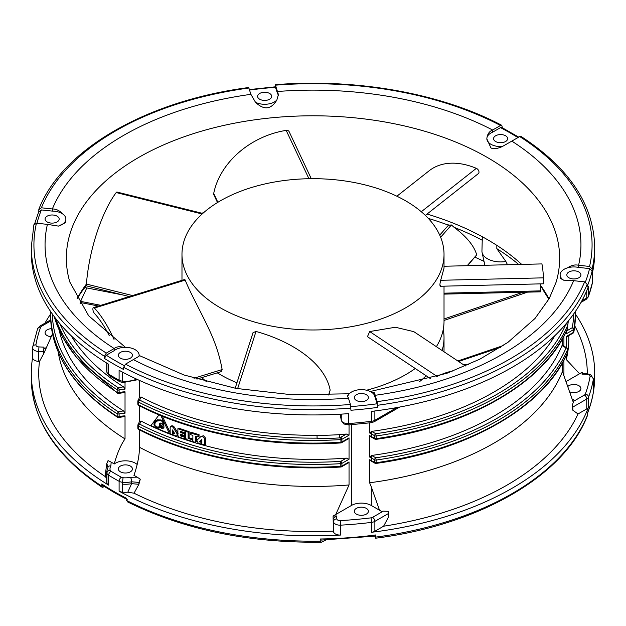 <?xml version="1.0" encoding="UTF-8"?>
<svg xmlns="http://www.w3.org/2000/svg" width="626" height="626" viewBox="0 0 626 626"><rect width="100%" height="100%" fill="white"/><g stroke="black" fill="none" stroke-linecap="round" stroke-linejoin="round"><path stroke-width="0.94" d="M133.369 359.606A267.944 154.692 0 0 0 348.424 398.159L350.458 404.49A279.079 161.125 180 0 1 125.49 364.16L139.035 356.28L139.144 355.278A13.756 7.942 180 0 1 139.035 356.28M106.303 353.08A279.079 161.125 180 0 1 36.449 223.2L47.412 224.374A267.944 154.692 0 0 0 114.182 348.533L106.303 353.08L104.448 356.296L104.448 358.432A281.7 162.635 180 0 0 113.807 364.105A281.7 162.635 180 0 0 123.635 369.512L123.635 367.368L125.49 364.16M348.212 397.51L348.424 398.159M350.458 404.49L350.936 410.257A281.7 162.635 180 0 0 377.619 407.401L377.142 401.634L374.278 392.721L374.278 394.857L377.142 403.778A279.079 161.125 180 0 1 350.85 406.603M348.072 397.518A13.756 7.942 180 0 1 347.594 395.577M370.24 391.516L446.847 373.299L479.837 359.175L507.905 342.375L534.98 318.509L549.26 298.5L556.17 282.036A246.652 142.399 0 0 0 559.652 258.194A246.652 142.399 0 0 0 487.411 157.502A246.652 142.399 0 0 0 218.607 126.632A246.652 142.399 0 0 0 66.348 258.194A246.652 142.399 0 0 0 69.83 282.036L88.642 315.762L125.435 347.336M347.798 396.211A13.756 7.942 180 0 1 349.128 393.942L347.594 395.679M349.128 393.942A13.756 7.942 180 0 1 370.506 391.649L374.278 393.018M374.278 392.721A13.756 7.942 180 0 1 375.037 394.638L374.896 394.654M375.107 395.303A267.944 154.692 0 0 0 573.643 280.683L563.611 280.166L560.121 278.249L560.121 274.877A13.756 7.942 180 0 1 567.571 267.818A13.756 7.942 180 0 1 578.588 267.419L589.551 268.585A279.079 161.125 180 0 1 585.388 282.036M521.043 136.452L519.697 136.562A279.079 161.125 180 0 1 589.551 266.449L578.588 265.275C575.02 264.43 571.35 265.275 567.571 267.818M578.588 267.419L578.588 265.275A267.944 154.692 0 0 0 511.818 141.116L502.342 146.523C497.044 148.871 493.225 149.309 490.886 147.853L486.864 138.886M249.367 89.581L275.291 86.826L277.576 93.626L277.576 91.49A267.944 154.692 0 0 1 492.631 130.036C489.524 131.217 487.638 133.753 486.965 137.65A13.756 7.942 180 0 1 492.631 132.18L500.51 127.626L501.794 127.477L518.719 137.133M501.77 125.325C441.385 93.352 356.225 78.093 275.291 84.69L278.398 94.542L276.872 99.988C271.089 109.605 263.961 110.372 255.494 102.273L250.893 94.338A267.944 154.692 0 0 0 52.357 208.967C55.933 208.935 59.102 210.328 61.849 213.145L62.389 213.763A13.756 7.942 180 0 1 65.879 219.045A13.756 7.942 180 0 1 58.429 226.103L65.879 222.426L65.879 219.045M47.412 224.374L58.429 226.103M104.448 358.432L106.303 355.224L114.182 350.67L114.182 348.533C116.467 346.64 119.621 346.264 123.658 347.399A13.756 7.942 180 0 1 135.114 349.66A13.756 7.942 180 0 1 139.144 355.278M521.693 264.399A246.652 142.399 0 0 0 487.411 239.609A246.652 142.399 0 0 0 427.065 214.045M203.646 212.66A246.652 142.399 0 0 0 201.791 213.2M86.435 284.024A246.652 142.399 0 0 0 76.982 298.946A249.93 144.293 180 0 1 85.887 286.192L85.269 287.577M482.325 236.761L481.942 251.136A18.67 10.783 0 0 0 482.083 252.481A18.67 10.783 0 0 0 487.411 258.757A18.67 10.783 0 0 0 505.878 261.48L496.825 248.663A249.93 144.293 180 0 1 518.704 264.469M548.853 299.236L543.227 290.268A249.93 144.293 180 0 1 549.018 298.954A246.652 142.399 0 0 0 540.77 285.659M507.49 264.735L505.878 261.48M543.227 290.268L541.96 287.248M419.295 381.852A131.022 75.644 0 0 0 426.157 375.764M442.113 350.497A131.022 75.644 0 0 0 444.022 337.625A131.022 75.644 0 0 0 443.247 329.409M206.705 381.852A131.022 75.644 180 0 1 201.775 377.611M325.943 539.98L321.381 542.226L320.238 541.13L320.238 538.994L321.381 540.082L375.67 536.059M321.381 542.226C247.865 542.953 183.152 529.455 127.242 501.739L126.632 498.366A281.7 162.635 0 0 1 113.807 491.41A281.7 162.635 -0 0 1 101.756 484.008L102.257 487.318L104.558 486.668M575.372 314.002A281.7 162.635 180 0 1 594.7 373.198A281.7 162.635 180 0 1 593.338 389.169A6.55 3.779 0 0 0 593.37 388.793L593.37 378.902A6.55 3.779 180 0 1 593.338 379.27A281.7 162.635 180 0 1 588.534 397.142L588.534 407.033A281.7 162.635 180 0 1 371.601 532.28A6.55 3.779 0 0 0 374.872 531.255L383.605 526.208A274.274 158.347 0 0 0 578.025 413.966L586.758 408.919A6.55 3.779 0 0 0 588.534 407.033M134.034 493.194A274.274 158.347 0 0 0 333.423 531.106L333.478 531.568A6.55 3.779 0 0 0 335.38 533.962A6.55 3.779 0 0 0 340.654 535.05A281.7 162.635 180 0 1 119.104 491.183A6.55 3.779 0 0 0 122.657 492.177A18.67 10.783 0 0 0 127.798 492.208L134.034 493.194L138.894 484.305L140.279 479.18L138.894 482.427L131.616 481.785A18.67 10.783 180 0 1 122.657 482.286A6.55 3.779 180 0 1 119.104 481.284A281.7 162.635 180 0 1 113.807 478.303A281.7 162.635 180 0 1 108.65 475.251L108.65 485.142A281.7 162.635 180 0 1 31.3 373.198A281.7 162.635 180 0 1 32.63 357.415M375.678 537.695L375.663 534.972A281.7 162.635 0 0 1 320.238 538.994M594.606 382.729A281.7 162.635 -0 0 0 594.7 378.55L594.606 380.592A281.7 162.635 0 0 1 587.642 412.589L587.517 415.367C564.691 475.846 478.851 525.191 375.67 538.203M594.606 382.807L594.426 383.597M496.825 248.663L496.825 245.353M79.964 303.954A268.272 154.888 180 0 1 81.247 302.671M86.795 287.937L80.097 302.444L98.501 306.036M86.419 284.267L85.887 286.192M44.955 323.173A281.7 162.635 180 0 1 50.628 314.002M101.756 484.008L102.257 485.181M130.372 466.073A7.042 4.069 0 0 0 122.696 465.188A7.042 4.069 0 0 0 118.345 468.944A7.042 4.069 0 0 0 120.411 471.824A7.042 4.069 0 0 0 128.087 472.7A7.042 4.069 0 0 0 132.43 468.944A7.042 4.069 0 0 0 130.372 466.073M137.188 464.5A14.085 8.13 180 0 0 135.349 463.193A14.085 8.13 180 0 0 114.206 464.007A267.545 154.465 0 0 1 112.672 463.013L111.162 462.137L110.872 465.979A3.279 2.52 -148.5 0 0 108.095 466.918M139.473 429.89L139.473 447.261C139.418 455.462 137.579 464.844 133.948 475.4A267.545 154.465 0 0 0 135.67 476.292L137.18 477.161L130.521 477.325A15.392 8.889 180 0 1 123.134 477.74A3.279 1.894 180 0 1 121.358 477.239A278.421 160.749 180 0 1 116.123 474.297A278.421 160.749 180 0 1 111.021 471.268A3.279 1.894 180 0 1 110.16 470.243A15.392 8.889 180 0 1 110.872 465.979M111.021 471.268A3.279 1.941 -58.7 0 0 108.65 475.251A6.55 3.779 180 0 1 106.921 473.201A18.67 10.783 180 0 1 106.717 471.621L108.259 466.456L106.67 463.827L108.055 460.572L111.162 462.137M137.18 477.161L140.279 479.18M333.423 531.106L333.087 516.067L336.365 515.926L333.095 518.751L333.478 521.677A3.279 2.668 -7.4 0 1 336.749 518.86L336.365 515.926M139.473 447.261A255.823 147.697 0 0 0 349.042 484.962L335.739 514.533L333.087 516.067M139.473 380.428L139.473 397.479L141.014 396.954A255.823 147.697 0 0 0 317.022 435.297L317.092 438.13A260.737 150.537 180 0 1 139.473 399.967L138.315 401.978A1.635 0.947 180 0 1 137.83 401.305L137.83 403.981A1.635 0.947 0 0 0 138.315 404.646A1.635 0.947 0 0 0 138.377 404.686L138.362 402.002M139.473 405.82L139.473 421.517L141.014 421.024A255.823 147.697 0 0 0 346.358 458.122L349.042 459.249L341.898 463.373L341.898 466.049A1.635 0.947 60 0 1 341.553 466.8L348.252 462.935L349.042 461.925L349.042 484.962M317.022 435.43A255.823 147.697 0 0 0 339.3 434.663L339.879 437.903A261.457 150.952 180 0 1 317.108 438.685L317.092 438.13M339.3 434.53A255.823 147.697 0 0 0 346.358 434.053L340.74 437.292A1.635 0.947 60 0 1 341.898 439.303A1.635 0.947 180 0 1 340.912 439.577L340.74 437.292A260.737 150.537 180 0 1 339.801 437.355L339.3 434.663M349.042 424.89L349.042 435.18L346.358 434.053M369.622 422.894L369.622 432.989L371.656 431.377A255.823 147.697 0 0 0 554.926 335.63M589.551 268.585L592.133 271.003L592.133 268.867L589.551 266.449M573.643 280.683L584.606 281.856L587.188 284.267L587.188 286.411A281.7 162.635 180 0 0 592.133 271.003M104.448 356.296A281.7 162.635 180 0 1 31.3 246.965L31.3 252.309A281.7 162.635 0 0 0 108.65 364.254L108.65 374.152A281.7 162.635 0 0 0 113.807 377.212A281.7 162.635 0 0 0 119.104 380.193L119.104 370.295A281.7 162.635 0 0 0 348.619 413.645L348.619 423.544A281.7 162.635 0 0 0 371.601 421.29A6.55 3.779 0 0 0 374.872 420.265L396.837 407.581M374.872 410.977L374.872 420.265A3.279 1.894 60 0 1 374.191 421.76L371.32 422.691A3.279 0.556 83 0 0 371.601 421.29L371.601 411.392A281.7 162.635 0 0 0 588.534 286.145L588.534 296.043A281.7 162.635 0 0 0 592.439 282.772L592.439 272.873A281.7 162.635 0 0 0 594.7 252.309L594.7 246.965A281.7 162.635 180 0 1 592.133 268.867M38.812 211.799L41.394 209.929L52.357 211.103L52.357 208.967L41.394 207.793L38.812 209.655L38.812 211.463M492.631 132.18L492.631 130.036L500.51 125.49A279.079 161.125 180 0 0 275.542 85.159L275.064 86.842M502.365 127.782L501.794 125.341L500.51 125.49M519.697 136.562L511.818 141.116M502.342 146.523A13.756 7.942 180 0 1 490.886 144.262A13.756 7.942 180 0 1 486.856 138.643A13.756 7.942 180 0 1 486.965 137.65M495.628 141.523A7.042 4.069 0 0 0 503.304 142.399A7.042 4.069 0 0 0 507.655 138.643A7.042 4.069 0 0 0 505.589 135.772A7.042 4.069 0 0 0 497.913 134.887A7.042 4.069 0 0 0 493.57 138.643A7.042 4.069 0 0 0 495.628 141.523M276.872 99.988A13.756 7.942 180 0 1 255.494 102.273M277.576 93.626A13.756 7.942 180 0 1 278.343 95.582M269.626 93.47A7.042 4.069 0 0 0 261.958 92.585A7.042 4.069 0 0 0 257.607 96.349A7.042 4.069 0 0 0 259.673 99.221A7.042 4.069 0 0 0 267.341 100.105A7.042 4.069 0 0 0 271.692 96.349A7.042 4.069 0 0 0 269.626 93.47M41.394 207.793A279.079 161.125 180 0 1 248.858 88.008L248.577 87.546C146.805 100.802 62.248 149.387 38.945 208.998L38.812 209.655M248.858 88.008L250.893 94.338M38.914 211.205L34.735 223.552M52.357 211.103A13.756 7.942 180 0 1 61.849 213.435A13.756 7.942 180 0 1 62.389 213.763M47.138 221.925A7.042 4.069 0 0 0 54.814 222.801A7.042 4.069 0 0 0 59.165 219.045A7.042 4.069 0 0 0 57.099 216.173A7.042 4.069 0 0 0 49.423 215.289A7.042 4.069 0 0 0 45.08 219.045A7.042 4.069 0 0 0 47.138 221.925M36.449 223.2L33.867 225.063M31.3 246.965L33.898 224.718M114.182 350.67A13.756 7.942 180 0 1 123.658 347.399M130.372 352.407A7.042 4.069 0 0 0 122.696 351.522A7.042 4.069 0 0 0 118.345 355.278A7.042 4.069 0 0 0 120.411 358.158A7.042 4.069 0 0 0 128.087 359.034A7.042 4.069 0 0 0 132.43 355.278A7.042 4.069 0 0 0 130.372 352.407M71.074 335.63A255.823 147.697 0 0 0 123.619 386.915L125.028 389.137L125.028 382.689M114.206 464.007C117.258 453.114 120.873 444.757 125.028 438.928L125.028 415.883L124.417 416.595L118.846 417.456A1.635 0.595 74 0 0 119.12 416.728A14.085 8.13 180 0 1 125.028 415.883M59.22 330.309A255.823 147.697 0 0 0 123.619 410.985L125.028 413.207L125.028 391.813L124.417 392.525L118.846 393.386A1.635 0.595 74 0 0 119.12 392.659A14.085 8.13 180 0 1 125.028 391.813M58.226 352.117A255.823 147.697 0 0 0 125.028 438.928M52.49 333.83L43.781 353.557L39.493 361.413A274.274 158.347 0 0 0 105.16 476.527L106.717 478.319M108.196 460.65L106.67 463.827L105.16 476.527M106.67 465.697L107.969 467.129M110.16 470.243A3.279 2.645 -14.4 0 0 106.921 473.201L106.921 475.071A18.67 10.783 180 0 1 106.717 473.491L106.717 481.519A18.67 10.783 0 0 0 106.921 483.092A6.55 3.779 0 0 0 108.65 485.142M32.662 357.235A6.55 3.779 0 0 0 32.63 357.602A6.55 3.779 0 0 0 34.547 360.279A6.55 3.779 0 0 0 38.695 361.374L39.493 361.413M474.993 257.231A268.272 154.888 180 0 1 484.015 261.355M467.575 265.682L476.707 254.837C474.093 245.783 466.558 236.612 454.093 227.324A249.93 144.293 180 0 1 482.325 240.29M428.301 218.404A249.93 144.293 180 0 1 448.466 225.164M454.093 227.324L451.432 224.969L448.584 225.211M587.266 373.745A274.274 158.347 0 0 0 574.778 325.958M582.227 373.526L582.227 372.227L579.574 373.753L566.272 359.543A255.823 147.697 0 0 0 568.823 338.736L568.823 335.583M582.117 373.526L581.984 374.121L587.063 374.34L587.204 373.745L590.772 374.724L593.37 378.902M582.227 372.227L581.984 374.121M383.605 526.208L388.785 516.505L388.785 513.328A3.279 1.894 -120 0 0 388.269 511.34L383.276 511.16A270.033 155.897 180 0 1 383.026 511.199M573.792 401.063A270.033 155.897 180 0 1 573.729 401.203L572.328 405.069L572.328 408.739L572.845 410.233L578.025 413.966M563.916 360.232L563.916 375.733L573.267 402.268M563.916 375.733L562.477 371.429L562.477 362.884M371.648 461.315L374.958 463.224A1.635 0.947 -60 0 1 374.614 462.473L374.614 459.797L371.312 457.888L371.312 460.564A1.635 0.947 120 0 0 371.648 461.315L369.622 459.734L369.622 482.771A255.823 147.697 0 0 0 562.477 371.429M369.622 482.771L371.312 486.934L371.312 505.495A14.085 8.13 180 0 0 351.389 505.495L335.739 514.533M383.01 511.168A269.978 155.866 0 0 1 381.524 511.395L379.528 510.245L371.312 486.934M379.528 510.245L371.312 505.495M356.374 514.118A7.042 4.069 0 0 0 364.042 515.002A7.042 4.069 0 0 0 368.393 511.246A7.042 4.069 0 0 0 366.327 508.375A7.042 4.069 0 0 0 358.659 507.49A7.042 4.069 0 0 0 354.308 511.246A7.042 4.069 0 0 0 356.374 514.118M138.894 482.427L138.894 484.305L131.593 483.655L127.798 492.208M349.042 435.18L341.898 439.303L341.898 441.979L349.042 437.856L349.042 459.249M371.656 431.377A15.72 9.077 -0 0 1 372.47 431.815A1.635 0.947 120 0 0 371.312 433.818L371.312 436.494A1.635 0.947 120 0 0 371.648 437.245L369.622 435.665L369.622 457.058L371.656 455.446A255.823 147.697 0 0 0 562.007 345.552L562.477 345.716M371.648 437.245L374.958 439.155A1.635 0.947 -60 0 1 374.614 438.403L374.614 435.727A1.635 0.947 -60 0 1 375.772 433.724A260.737 150.537 180 0 0 566.068 323.861A1.635 0.947 -60 0 1 566.882 323.775A1.635 1.635 0 0 1 567.704 325.191A1.635 0.947 180 0 1 567.657 325.426A1.635 1.299 -156.7 0 0 566.068 323.861L566.006 323.822M372.47 431.815L375.772 433.724L376.171 435.978A1.635 0.947 180 0 1 374.614 435.727L371.312 433.818A14.085 8.13 -0 0 0 369.622 432.989M369.622 435.665A14.085 8.13 180 0 1 371.312 436.494L374.614 438.403A1.635 0.947 0 0 0 376.171 438.654L376.007 439.358C468.592 426.635 545.309 382.486 567.571 328.517A1.635 1.299 -156.7 0 0 567.657 328.094A1.635 0.947 0 0 0 567.704 327.868A1.635 0.947 0 0 0 567.657 327.641M562.477 345.223L562.477 338.815M566.78 330.309A255.823 147.697 0 0 1 566.64 330.943L566.272 333.83L566.272 331.42M566.272 359.543L566.272 355.49M566.272 347.493L566.64 336.295M579.574 373.753L565.998 381.594M566.381 336.991L573.072 333.134A1.635 0.947 -120 0 0 573.416 332.383L573.416 329.706A1.635 0.947 -120 0 0 572.258 327.703A1.635 1.33 10.5 0 1 573.885 329.135L573.885 331.811A1.635 1.33 10.5 0 1 573.87 332.015L575.372 315.7A262.372 151.484 -0 0 1 573.885 331.811A1.635 0.947 -0 0 1 573.416 332.383L566.272 336.506M567.704 325.481A255.823 147.697 0 0 0 568.306 321.044M117.179 413.833L118.392 411.869A1.635 0.595 74 0 1 119.12 414.06L117.179 413.833A262.372 151.484 180 0 1 50.628 313.023A262.372 151.484 180 0 1 50.636 311.529L50.628 315.7A262.372 151.484 -0 0 0 117.172 416.517L117.179 413.833M38.937 346.921L38.695 351.483A6.55 3.779 180 0 1 34.547 350.38A6.55 3.779 180 0 1 32.63 347.712A6.55 3.779 180 0 1 32.662 347.336A3.279 2.66 9.7 0 1 32.701 346.945A3.279 2.66 9.7 0 1 35.925 344.848A3.279 1.894 180 0 0 36.864 346.374A3.279 1.894 180 0 0 38.937 346.921L44.016 347.14L43.773 349.034L46.426 347.5M51.575 328.658A7.042 4.069 0 0 0 45.08 332.711A7.042 4.069 0 0 0 47.138 335.591A7.042 4.069 0 0 0 51.183 336.741M43.773 349.034L43.781 353.557M578.862 272.005A7.042 4.069 0 0 0 571.186 271.121A7.042 4.069 0 0 0 566.835 274.877A7.042 4.069 0 0 0 568.901 277.756A7.042 4.069 0 0 0 576.577 278.633A7.042 4.069 0 0 0 580.92 274.877A7.042 4.069 0 0 0 578.862 272.005M563.611 280.166A13.756 7.942 180 0 1 560.121 274.877M377.619 407.401L377.142 403.778M370.506 391.649A13.756 7.942 180 0 1 371.093 391.97A13.756 7.942 180 0 1 374.278 394.857M366.327 394.709A7.042 4.069 0 0 0 358.659 393.824A7.042 4.069 0 0 0 354.308 397.58A7.042 4.069 0 0 0 356.374 400.452A7.042 4.069 0 0 0 364.042 401.336A7.042 4.069 0 0 0 368.393 397.58A7.042 4.069 0 0 0 366.327 394.709M573.737 401.047A269.978 155.866 0 0 0 574.136 400.194L572.141 399.044M569.582 391.766A7.042 4.069 0 0 0 576.992 392.197A7.042 4.069 0 0 0 580.92 388.543A7.042 4.069 0 0 0 578.862 385.671A7.042 4.069 0 0 0 567.743 386.547M572.328 405.069A3.279 1.894 60 0 1 572.845 407.057L572.845 410.233M369.622 457.058A14.085 8.13 -0 0 1 371.312 457.888A1.635 0.947 120 0 1 372.47 455.885L375.772 457.794L376.171 460.047A1.635 0.947 180 0 1 374.614 459.797A1.635 0.947 -60 0 1 375.772 457.794A260.737 150.537 180 0 0 566.068 347.931A1.635 0.947 -60 0 1 566.882 347.845A1.635 1.635 0 0 1 567.704 349.269A1.635 0.947 180 0 1 567.657 349.496A1.635 1.299 -156.7 0 0 566.068 347.931L562.758 346.022A15.72 9.077 -0 0 1 562.007 345.552M567.571 352.587A1.635 1.299 -156.7 0 0 567.657 352.164L567.657 349.496A262.372 151.484 180 0 1 376.171 460.047L376.007 463.428C468.592 450.704 545.309 406.556 567.571 352.587A1.635 1.635 0 0 0 567.704 351.937A1.635 0.947 0 0 0 567.657 351.71M139.473 429.389A1.635 1.197 40.7 0 1 138.377 428.63M138.002 424.96A1.635 1.197 40.7 0 1 138.229 424.311A1.635 1.197 40.7 0 1 139.473 424.037L138.362 426.071L138.377 428.755A1.635 0.892 117.2 0 0 138.722 429.506C193.035 457.739 268.327 471.691 340.841 467.012L340.74 461.37A1.635 0.947 60 0 1 341.898 463.373A1.635 0.947 180 0 1 340.912 463.647A262.372 151.484 180 0 1 138.377 426.079M138.362 426.071L138.315 426.048A1.635 0.947 180 0 1 137.83 425.375L137.83 428.051A1.635 0.947 -0 0 0 138.315 428.724A1.635 0.947 0 0 0 138.377 428.755A262.372 151.484 -0 0 0 340.912 466.315A1.635 0.947 0 0 0 341.898 466.049L349.042 461.925M137.83 425.375A1.635 1.635 0 0 1 138.229 424.311L139.473 421.548M349.042 437.856L348.252 438.865L341.553 442.723A1.635 0.947 60 0 0 341.898 441.979A1.635 0.947 -0 0 1 340.912 442.246L340.912 439.577A262.372 151.484 180 0 1 138.377 402.009M201.869 439.804L200.273 441.228A255.823 147.697 0 0 0 201.869 441.682M201.869 443.717L201.282 444.061A257.13 148.456 0 0 1 198.27 443.208L196.807 440.305L200.876 436.58L202.511 436.314L204.538 438.583L204.538 444.953L205.524 444.382L205.524 438.02L203.497 435.751L201.118 436.408M170.155 432.613L162.392 416.282M173.05 434.381L172.518 434.687A257.13 148.456 0 0 1 170.155 433.787L170.155 427.425L171.626 425.868L172.901 425.844L174.364 427.112L178.089 433.364M172.518 434.687L172.518 429.96L174.85 433.849A257.13 148.456 180 0 1 173.05 433.184L173.997 432.636A255.823 147.697 0 0 0 174.153 432.699M173.465 432.949L173.465 431.549M184.983 431.157A257.13 148.456 180 0 1 177.886 428.716L178.84 428.168A255.823 147.697 0 0 0 185.945 430.602L184.983 431.157L184.983 432.863L185.617 432.496M185.945 431.173L185.945 430.602M181.282 434.436L181.282 435.258L180.327 435.813L180.327 434.108A257.13 148.456 0 0 0 184.373 435.485L185.327 434.937L185.327 433.231A255.823 147.697 0 0 1 181.282 431.854L181.282 431.611M181.282 435.258A255.823 147.697 0 0 0 185.617 436.729M188.129 432.183A257.13 148.456 180 0 1 185.617 431.369L186.579 430.813A255.823 147.697 0 0 0 189.091 431.627L188.129 432.183L188.129 438.419L189.091 437.864L189.091 431.627M189.091 437.864A255.823 147.697 0 0 0 192.878 439.045M198.074 435.211A257.13 148.456 180 0 1 190.32 432.879L191.29 432.323A255.823 147.697 0 0 0 199.052 434.647L198.074 435.211L198.074 436.917L199.052 436.353L199.052 434.647M198.074 436.917A257.13 148.456 0 0 1 195.476 436.15L195.476 441.815L196.447 441.252L196.447 436.439M196.447 441.252L195.789 441.627M139.473 405.319A1.635 1.197 40.7 0 1 138.377 404.56M138.002 400.883A1.635 1.197 40.7 0 1 138.229 400.241A1.635 1.197 40.7 0 1 139.473 399.967A15.72 9.077 -0 0 0 141.014 396.954M339.801 437.355L339.879 437.903M201.869 442.011L201.282 442.355L201.282 444.061M200.273 441.228L199.295 441.8A257.13 148.456 180 0 0 201.282 442.355M204.538 444.953A257.13 148.456 0 0 1 201.869 444.225L201.869 439.491L199.295 441.8M170.155 433.028L169.372 433.482A257.13 148.456 0 0 1 150.952 425.617L158.996 414.874M169.372 433.482L160.929 415.68M162.134 428.411L163.464 428.161L163.973 426.869L163.511 422.214L161.884 420.336A257.13 148.456 0 0 1 160.976 419.952L157.298 419.882L154.458 422.073L153.988 424.624L155.718 427.268A257.13 148.456 180 0 0 156.602 427.668L158.441 428.067L160.616 427.628L162.134 428.411L163.542 427.894L162.603 428.442M164.051 427.816L163.542 427.894M161.078 427.973L162.517 427.707L161.578 428.254M162.517 427.707L163.073 427.871M163.535 425.344L160.616 427.628M162.009 427.433L161.555 427.088M154.559 426.079L155.154 425.743L155.882 426.478A257.13 148.456 0 0 0 156.586 426.791L157.322 427.034A255.823 147.697 0 0 0 157.541 427.128L160.24 427.448L159.309 427.988M159.38 427.527L158.441 428.067M158.441 427.409L157.509 427.949M157.541 427.128L156.602 427.668M156.555 426.783L155.718 427.268M155.733 426.369L155.099 426.736M154.857 424.984L154.192 425.367M155.17 425.774L154.825 424.162L153.988 424.624M154.919 423.614L154.919 423.176L153.988 423.716M154.919 423.176L155.076 422.339L154.145 422.879M155.076 422.339L155.389 421.533L154.458 422.073M155.389 421.533L155.858 420.899L154.927 421.439M155.858 420.899L156.523 420.226L155.584 420.766M156.523 420.226L157.314 419.71M163.691 423.833L162.619 424.256L163.23 425.523M161.571 425.985L159.966 426.822L162.619 424.256M163.769 422.894L162.643 424.193L161.078 423.356L159.716 423.591L159.215 424.866L159.912 426.846L157.322 427.034M159.912 426.846L160.851 426.306L160.154 424.326L160.655 423.051M161.946 420.273L159.622 419.999L156.985 421.102L161.86 420.328M160.679 427.597L159.966 426.822M162.963 426.283L161.211 427.378M162.752 426.196L162.024 426.822M163.691 422.941L162.643 424.193M163.613 423.583L162.674 424.123M163.535 422.315L162.83 423.434M163.331 421.908L162.83 422.714M163.081 421.47L162.478 421.822L162.705 422.268M162.752 421.079L162.126 421.439L162.478 421.822M162.408 420.727L161.735 421.118L162.126 421.439M161.735 421.118A257.13 148.456 180 0 1 161.015 420.813M161.187 420.062L160.256 420.602M160.389 419.96L159.45 420.5M159.622 419.999L158.683 420.539M158.722 420.226L157.783 420.766M154.825 424.162L155.209 422.785L156.985 421.102M160.679 426.063L159.74 426.603M160.389 425.43L159.45 425.97M160.217 424.89L159.278 425.43M160.154 424.326L159.215 424.866M160.225 423.818L159.286 424.358M160.405 423.379L159.466 423.927M170.679 426.416L171.954 426.392L173.418 427.66L177.135 433.912L176.962 435.868L175.781 435.899A257.13 148.456 0 0 1 173.05 434.89L173.05 433.184M185.617 437.034L184.349 438.889L185.617 438.153L186.869 439.718A257.13 148.456 0 0 0 191.642 441.228L192.292 440.853L191.642 441.228M184.983 437.394A257.13 148.456 180 0 1 180.327 435.813M185.327 433.231L184.373 433.787L184.373 435.485M181.282 431.854L180.327 432.409A257.13 148.456 180 0 0 184.373 433.787M184.983 432.863A257.13 148.456 0 0 1 180.327 431.283L180.327 432.409M184.349 438.889A257.13 148.456 0 0 1 179.099 437.089L177.886 435.532L177.886 428.716M192.878 439.389L192.292 439.726L192.292 440.853L192.878 440.516M192.292 439.726A257.13 148.456 180 0 1 188.129 438.419M185.617 438.177L185.617 431.369M195.476 441.815L194.811 442.191L195.476 441.815M194.811 442.191A257.13 148.456 0 0 1 192.878 441.604L192.878 435.375A257.13 148.456 0 0 1 190.32 434.585L190.32 432.879M181.978 254.328A131.022 75.644 180 0 0 301.012 329.659A131.022 75.644 180 0 0 441.831 268.116A131.022 75.644 0 0 0 444.022 254.328A131.022 75.644 0 0 0 324.988 178.997A131.022 75.644 0 0 0 184.169 240.54A131.022 75.644 180 0 0 181.978 254.328L181.978 280.338M444.022 254.328L444.022 268.124L440.696 280.291C439.663 284.54 439.663 286.325 440.696 285.644M436.369 346.671A131.022 75.644 180 0 0 441.831 334.973A131.022 75.644 0 0 0 444.022 321.193L444.022 286.16M396.884 196.22L429.186 170.757A76.302 50.268 51.7 0 1 476.347 168.339A3.279 2.16 51.7 0 1 478.741 170.89A3.279 2.16 51.7 0 1 478.374 173.59L425.344 215.399M217.496 202.542L213.865 194.835A3.279 2.582 -25.2 0 1 213.709 193.473A76.302 60.119 -25.2 0 1 286.168 130.38A3.279 2.582 -25.2 0 1 289.134 131.663L311.286 178.692M129.285 296.56L86.912 285.996A3.279 1.064 -76 0 1 86.427 284.071A76.302 24.704 -76 0 1 116.201 192.558A3.279 1.064 -76 0 1 116.992 192.057L202.769 213.443M415.241 368.495A131.022 75.644 180 0 1 366.554 390.225M236.933 382.783A131.022 75.644 180 0 1 217.269 372.838M465.361 365.983L413.802 331.647L395.397 327.249L369.692 331.553L367.446 336.678M328.877 394.99L330.152 390.061C324.565 361.601 289.329 340.544 255.995 331.467L253.037 332.625L235.18 388.245M221.213 371.625L222.136 369.567C219.648 355.349 214.804 340.935 207.589 326.334C201.415 312.977 189.529 291.364 185.226 280.096L184.772 279.478L93.454 307.593A3.279 1.26 -107.1 0 0 92.969 310.034A3.279 1.26 -107.1 0 0 94.416 313.391A69.752 26.801 72.9 0 1 109.323 335.771M453.498 370.835A76.302 47.075 123.7 0 0 437.105 376.445A3.279 2.019 123.7 0 0 436.525 376.805M444.022 266.246L541.709 263.922A76.302 2.559 88.6 0 1 543.517 277.842L543.595 283.797L440.242 286.254M540.801 283.86A69.752 2.34 -91.4 0 0 540.692 290.871L540.637 291.833L444.022 294.126M114.018 339.409A76.302 29.32 -107.1 0 0 94.424 308.047A3.279 1.26 -107.1 0 0 93.454 307.593M123.619 386.915A15.72 9.077 0 0 0 118.392 387.799L118.392 387.799A260.737 150.537 180 0 1 59.846 323.642M457.841 360.967L503.226 345.591M444.022 320.434L527.507 292.146M540.731 287.663L541.905 287.264M593.338 389.169L593.338 379.27A3.279 2.66 -170.3 0 0 590.075 376.414A278.421 160.749 180 0 1 585.333 394.075A3.279 1.894 180 0 1 584.441 395.014A3.279 1.894 -120 0 1 586.758 399.028L572.845 407.057M371.601 532.28L371.601 522.381A281.7 162.635 180 0 1 340.654 525.159L340.654 535.05M119.104 491.183L119.104 481.284A3.279 1.839 -61.3 0 1 121.358 477.239M126.632 500.51A281.7 162.635 0 0 0 320.238 541.13M375.663 537.116A281.7 162.635 -0 0 0 587.642 414.725M464.915 365.678L465.987 365.709M100.817 305.324L80.527 301.364M31.3 373.198L31.3 378.55A281.7 162.635 -0 0 0 101.756 486.144M122.657 492.177L122.657 482.286A3.279 0.391 -85.1 0 1 123.134 477.74M122.657 484.156A18.67 10.783 180 0 0 131.593 483.655L131.616 481.785A3.279 0.892 -101.5 0 0 130.521 477.325M341.319 420.594A3.279 2.66 -10.1 0 1 341.272 420.179A6.55 3.779 0 0 0 343.158 422.464A6.55 3.779 0 0 0 348.619 423.544L348.447 424.929L371.32 422.691M340.2 414.193L341.272 420.179L341.272 414.13M122.657 372.204L122.657 381.187A3.279 0.391 94.9 0 0 122.852 382.58L119.785 381.688A3.279 1.839 118.7 0 1 119.104 380.193A6.55 3.779 0 0 0 122.657 381.187A18.67 10.783 0 0 0 136.632 379.129M587.188 284.267A281.7 162.635 180 0 1 377.619 405.265M350.936 408.121A281.7 162.635 180 0 1 123.635 367.368M500.51 127.626A279.079 161.125 180 0 1 510.339 133.033A279.079 161.125 180 0 1 517.929 137.587M249.516 90.058A279.079 161.125 180 0 1 275.542 87.296M36.957 223.255A279.079 161.125 180 0 1 41.394 209.929M124.151 365.592A279.079 161.125 180 0 1 115.661 360.897A279.079 161.125 180 0 1 106.303 355.224M117.539 417.284A1.635 1.002 -57.1 0 1 117.508 417.26A1.635 1.002 -57.1 0 1 117.172 416.517A1.635 0.947 -0 0 0 117.234 416.556A1.635 0.947 0 0 0 119.12 416.728L119.12 414.06A14.085 8.13 0 0 1 125.028 413.207M54.196 316.545A262.372 151.484 -0 0 0 117.172 392.439A1.635 0.947 0 0 0 117.234 392.479A1.635 0.947 0 0 0 119.12 392.659L119.12 389.982A1.635 0.947 180 0 1 117.234 389.81A1.635 0.947 180 0 1 117.172 389.771A1.635 1.002 -57.1 0 1 118.392 387.799A1.635 0.595 74 0 1 119.12 389.982A14.085 8.13 0 0 1 125.028 389.137M106.717 473.491L106.717 471.621M106.921 475.071L106.921 483.092M35.925 344.848A278.421 160.749 180 0 1 40.667 327.187A3.279 1.894 180 0 1 41.559 326.248A3.279 1.894 60 0 0 39.915 326.083L37.591 328.728A3.279 2.614 20.2 0 1 40.667 327.187M467.184 265.698L476.707 254.837M440.641 237.262L451.432 224.969M587.063 374.34A3.279 1.894 180 0 1 589.136 374.888A3.279 1.894 180 0 1 590.075 376.414M586.758 408.919L586.758 399.028A6.55 3.779 180 0 0 588.534 397.142A3.279 2.614 -159.8 0 0 585.333 394.075M372.556 517.35A3.279 1.894 60 0 1 374.872 521.356A6.55 3.779 180 0 1 371.601 522.381A3.279 0.556 -97 0 0 370.921 517.858A3.279 1.894 180 0 0 372.556 517.35L383.276 511.16M370.921 517.858A278.421 160.749 180 0 1 340.333 520.597A3.279 1.894 180 0 1 337.696 520.057A3.279 1.894 180 0 1 336.749 518.86M333.478 531.568L333.478 521.677A6.55 3.779 180 0 0 335.38 524.064A6.55 3.779 180 0 0 340.654 525.159L340.333 520.597M388.785 513.328L374.872 521.356L374.872 531.255M351.389 505.495L351.389 424.702M369.622 459.734A14.085 8.13 180 0 1 371.312 460.564L374.614 462.473A1.635 0.947 0 0 0 376.171 462.724A262.372 151.484 -0 0 0 567.657 352.164A1.635 0.947 0 0 0 567.704 351.937L567.704 349.269M567.657 325.426A262.372 151.484 180 0 1 376.171 435.978L376.171 438.654A262.372 151.484 -0 0 0 567.657 328.094L567.657 325.426M563.916 336.162L563.916 346.131M575.372 315.7L575.372 313.023A262.372 151.484 180 0 1 573.885 329.135A1.635 0.947 180 0 1 573.416 329.706L566.272 333.83M566.64 330.943L572.258 327.703A260.737 150.537 180 0 0 573.706 313.916M117.539 393.214A1.635 1.002 -57.1 0 1 117.508 393.191A1.635 1.002 -57.1 0 1 117.172 392.439L117.172 389.771A262.372 151.484 180 0 1 55.651 318.462M118.846 393.386A1.635 1.635 0 0 1 117.508 393.191L76.427 357.509L62.772 337.461L54.126 316.451M123.619 410.985A15.72 9.077 0 0 0 118.392 411.869A260.737 150.537 180 0 1 52.294 313.916M118.846 417.456A1.635 1.635 0 0 1 117.508 417.26L117.508 417.26C73.782 388.331 51.488 354.472 50.628 315.7M50.776 320.919L41.559 326.248M43.781 351.718L38.695 351.483L38.695 361.374M106.921 363.197L106.921 372.102A6.55 3.779 0 0 0 108.65 374.152A3.279 1.941 121.3 0 0 109.323 375.647L106.983 372.642L106.717 370.522A18.67 10.783 0 0 0 106.921 372.102A3.279 2.645 165.6 0 0 106.983 372.634M592.384 283.273A3.279 2.653 12.5 0 0 592.439 282.772A6.55 3.779 0 0 0 592.493 282.295L592.493 272.639M588.534 296.043A3.279 2.614 20.2 0 1 588.409 296.779L586.085 299.431A3.279 1.894 -120 0 0 586.758 297.929A6.55 3.779 0 0 0 588.534 296.043M581.937 300.715L586.758 297.929L586.758 290.652M584.606 281.856A279.079 161.125 180 0 1 377.142 401.634M573.729 401.203L584.441 395.014M372.47 455.885A15.72 9.077 -0 0 0 371.656 455.446M566.882 347.845L563.58 345.935A1.635 0.947 120 0 0 562.758 346.022M346.358 458.122L340.74 461.37A260.737 150.537 180 0 1 139.473 424.037A15.72 9.077 0 0 0 141.014 421.024M138.377 404.686A1.635 0.892 117.2 0 0 138.722 405.437C193.035 433.669 268.327 447.621 340.841 442.942L340.912 442.246A262.372 151.484 0 0 1 138.377 404.686M205.524 438.02L204.538 438.583M174.364 427.112L173.418 427.66M177.135 433.912L177.886 433.482M421.29 211.745L476.347 168.339M217.871 202.308L213.709 193.473M308.939 178.715L286.168 130.38M202.159 213.99L116.201 192.558M132.516 295.566L86.427 284.071M330.152 390.061L328.572 394.998M255.995 331.467L237.622 388.691M369.692 331.553L437.105 376.445M440.696 280.291L543.517 277.842M444.022 293.171L540.692 290.871M222.136 369.567L194.013 378.229M185.226 280.096L94.424 308.047M139.144 355.482L184.021 375.005L235.947 388.386L292.045 394.779L349.269 393.777M484.868 265.275L482.083 252.481M444.022 351.773L444.022 337.625M594.7 378.55L594.7 373.198M463.037 364.426L468.577 364.559M444.022 318.994L522.953 292.248M458.639 361.499L500.706 347.242M123.197 295.042L85.191 287.624M102.234 485.166L114.355 492.615L127.242 499.603M31.3 378.55C32.247 420.085 55.894 456.338 102.234 487.302M374.191 421.76L399.654 407.064M340.168 414.193L341.311 420.562L343.838 423.958L348.447 424.929M486.856 139.301L486.856 138.643M32.63 357.602L32.693 346.968L37.591 328.728M439.734 235.126L448.826 224.757M582.125 373.526L587.204 373.745M566.882 323.775L566.319 323.454M573.072 333.134A1.635 1.635 0 0 0 573.87 332.015M575.372 313.023L575.364 311.529M50.722 319.847L39.915 326.083M106.717 363.072L106.717 370.522M119.785 381.688L109.323 375.647M122.86 382.58L137.837 379.685M592.493 282.295L588.409 296.779M581.045 302.342L586.085 299.431M594.7 246.965C593.683 204.545 569.136 167.713 521.059 136.468M374.958 463.224A1.635 1.635 0 0 0 376.007 463.428M562.359 345.137L563.58 345.935M567.571 328.517A1.635 1.635 0 0 0 567.704 327.868L567.704 325.191M374.958 439.155A1.635 1.635 0 0 0 376.007 439.358M137.83 428.051A1.635 1.635 0 0 0 138.722 429.506M340.841 467.012A1.635 1.635 0 0 0 341.553 466.8M137.83 403.981A1.635 1.635 0 0 0 138.722 405.437M139.473 397.432L138.229 400.241A1.635 1.635 0 0 0 137.83 401.305M340.841 442.942A1.635 1.635 0 0 0 341.553 442.723M177.886 435.336L176.962 435.868M185.64 438.388L184.772 438.881M192.878 440.759L192.072 441.22M196.22 441.62L195.249 442.183M587.517 413.23C591.742 402.526 594.105 391.673 594.606 380.671M367.423 336.663L430.524 378.675M221.252 371.617L196.916 379.106"/></g></svg>
